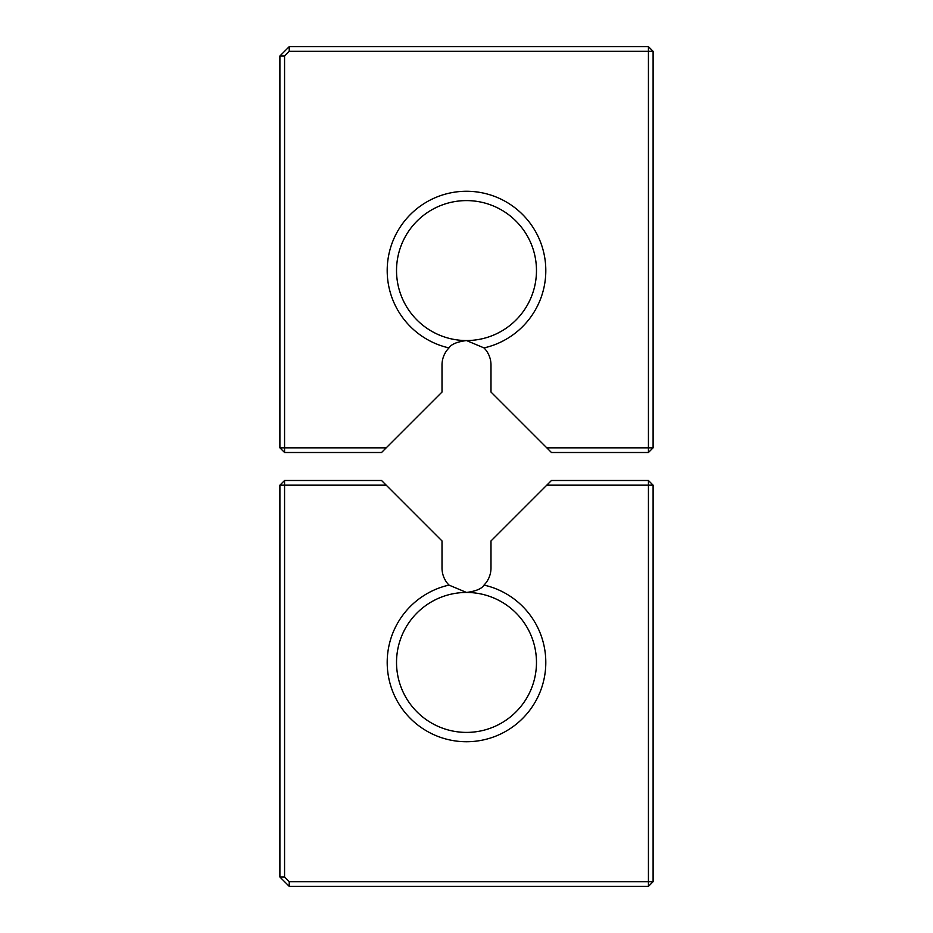 <?xml version="1.0" encoding="UTF-8"?>
<svg xmlns="http://www.w3.org/2000/svg" width="933" height="933" viewBox="0 0 933 933"><rect width="100%" height="100%" fill="white"/><g stroke="black" fill="none" stroke-linecap="round" stroke-linejoin="round"><path stroke-width="1.4" d="M289.23 46.65L648.435 46.65L653.1 51.315L653.1 447.84L648.435 452.505L551.461 452.505L490.991 392.035L490.991 365.036A24.491 24.491 0 0 0 484.017 347.916A79.305 79.305 0 0 0 532.055 225.938A79.305 79.305 0 0 0 400.945 225.938A79.305 79.305 0 0 0 448.983 347.916A24.491 24.491 0 0 0 442.009 365.036L442.009 392.035L386.204 447.84L284.565 447.84L284.565 55.98L279.9 55.98L289.23 46.65L289.23 51.315L648.435 51.315L648.435 46.65M289.23 51.315L284.565 55.98M386.204 447.84L381.539 452.505L284.565 452.505L284.565 447.84L279.9 447.84L279.9 55.98M653.1 51.315L648.435 51.315L648.435 447.84L546.796 447.84M284.565 452.505L279.9 447.84M484.017 347.916L466.5 340.545C457.018 341.816 451.175 344.277 448.983 347.916M648.435 452.505L648.435 447.84L653.1 447.84M466.5 340.545A69.975 69.975 0 0 0 527.098 235.583A69.975 69.975 0 0 0 405.902 235.583A69.975 69.975 0 0 0 466.5 340.545M284.565 480.495L279.9 485.16L284.565 485.16L284.565 480.495L381.539 480.495L442.009 540.965L442.009 567.964A24.491 24.491 0 0 0 448.983 585.084A79.305 79.305 0 0 0 466.5 741.735A79.305 79.305 0 0 0 484.017 585.084A24.491 24.491 0 0 0 490.991 567.964L490.991 540.965L546.796 485.16L648.435 485.16L648.435 881.685L289.23 881.685L284.565 877.02L284.565 485.16L386.204 485.16M284.565 877.02L279.9 877.02L279.9 485.16M448.983 585.084L466.5 592.455C475.982 591.184 481.825 588.723 484.017 585.084M648.435 480.495L653.1 485.16L648.435 485.16L648.435 480.495L551.461 480.495L546.796 485.16M466.5 592.455A69.975 69.975 0 0 0 396.525 662.43A69.975 69.975 0 0 0 466.5 732.405A69.975 69.975 0 0 0 536.475 662.43A69.975 69.975 0 0 0 466.5 592.455M653.1 485.16L653.1 881.685L648.435 886.35L289.23 886.35L279.9 877.02M648.435 886.35L648.435 881.685L653.1 881.685M289.23 881.685L289.23 886.35"/></g></svg>
